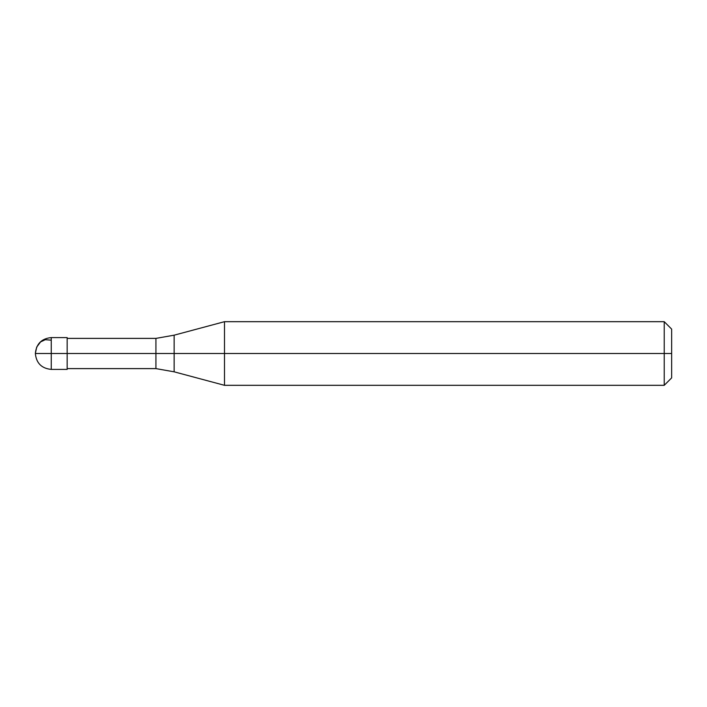 <?xml version="1.0" encoding="UTF-8"?>
<svg xmlns="http://www.w3.org/2000/svg" width="707" height="707" viewBox="0 0 707 707"><rect width="100%" height="100%" fill="white"/><g stroke="black" fill="none" stroke-linecap="round" stroke-linejoin="round"><path stroke-width="1.06" d="M67.165 369.408L51.258 369.408C41.607 368.453 36.304 363.151 35.35 353.5L51.258 353.5L51.258 369.408L51.258 353.5L51.258 369.408L51.258 353.5L67.165 353.5L67.165 369.408L67.165 337.593L67.165 353.5L35.35 353.5L36.711 347.066L40.564 341.923L45.292 339.696L51.258 340.173M51.258 353.5L51.258 337.593L51.258 353.5M67.165 353.5L155.929 353.5L155.929 368.612L155.929 353.5L155.929 368.612L155.929 353.5L174.134 353.5L174.134 371.82L174.134 353.5L174.134 371.82L174.134 353.5L224.49 353.5L224.49 385.315L224.49 353.5L224.49 385.315L224.49 353.5L664.227 353.5L664.227 385.315L664.227 353.5L664.227 385.315L664.227 353.5L671.65 353.5L671.65 377.892L671.65 329.108L671.65 353.5L664.227 353.5L664.227 321.685L664.227 353.5L224.49 353.5L224.49 321.685L224.49 353.5L174.134 353.5L174.134 335.18L174.134 353.5L155.929 353.5L155.929 338.388L155.929 353.5L67.165 353.5M155.929 353.5L155.929 338.388L155.929 353.5M174.134 353.5L174.134 335.18L174.134 353.5M224.49 353.5L224.49 321.685L224.49 353.5M664.227 353.5L664.227 321.685L664.227 353.5M67.165 337.593L51.258 337.593C41.607 338.547 36.304 343.849 35.35 353.5M67.165 368.612L155.929 368.612L174.134 371.82L224.49 385.315L664.227 385.315L671.65 377.892M67.165 338.388L155.929 338.388L174.134 335.18L224.49 321.685L664.227 321.685L671.65 329.108"/></g></svg>
